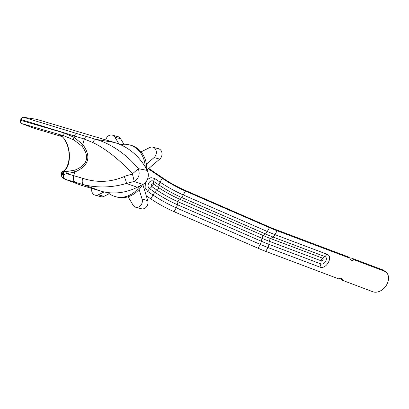 <?xml version="1.0" encoding="UTF-8"?>
<svg xmlns="http://www.w3.org/2000/svg" width="409" height="409" viewBox="0 0 409 409"><rect width="100%" height="100%" fill="white"/><g stroke="black" fill="none" stroke-linecap="round" stroke-linejoin="round"><path stroke-width="0.61" d="M145.241 166.913A26.805 22.454 -75 0 0 129.448 144.893A26.805 22.454 -75 0 0 120.435 144.674M140.001 185.896A26.805 22.454 105 0 1 115.563 196.673A26.805 22.454 105 0 1 107.92 192.583M146.775 169.582A26.805 22.454 -75 0 0 146.417 164.132A26.805 22.454 -75 0 0 141.049 151.887A26.805 22.454 -75 0 0 130.957 145.297L129.448 144.893M141.049 151.887L149.674 147.557A5.956 4.99 105 0 1 152.859 147.189A5.956 4.99 105 0 1 156.33 151.647A5.956 4.99 105 0 1 154.07 157.588L146.417 164.132M105.829 139.914A5.956 4.99 105 0 1 112.27 135.118A5.956 4.99 105 0 1 114.975 137.24L119.029 144.08M112.27 135.118L117.925 136.637A5.956 4.99 105 0 1 120.629 138.753L123.891 144.259M109.295 193.677L104.009 196.33A5.956 4.99 105 0 1 100.824 196.698L95.169 195.18A5.956 4.99 105 0 1 91.815 188.442M104.09 191.933L98.354 194.812A5.956 4.99 105 0 1 95.169 195.18M142.818 184.479L147.741 200.614A5.956 4.99 105 0 1 146.57 206.755A5.956 4.99 105 0 1 141.412 208.769L135.757 207.256A5.956 4.99 105 0 1 133.053 205.134L128.094 196.765A26.805 22.454 105 0 1 117.071 197.077L115.563 196.673M142.557 184.607A26.805 22.454 105 0 1 139.126 189.398L142.087 199.096A5.956 4.99 105 0 1 140.916 205.236A5.956 4.99 105 0 1 135.757 207.256M128.094 196.765A26.805 22.454 -75 0 0 139.126 189.398M152.859 147.189L158.513 148.707A5.956 4.99 105 0 1 161.99 153.165A5.956 4.99 105 0 1 159.725 159.106L147 169.991M114.489 142.49L95.67 139.326C108.462 142.654 125.967 153.206 138.196 168.636L147.225 170.415A71.478 59.878 -75 0 0 114.489 142.49L36.616 119.331L23.645 117.291C22.618 117.265 21.83 118.037 21.278 119.612L84.31 139.029L92.869 142.552C105.21 148.467 118.462 158.835 132.634 173.646L132.455 174.183C128.743 174.991 125.987 175.788 124.178 176.581C110.773 182.317 96.933 182.895 82.664 178.314L73.738 175.666L74.791 172.01C88.932 165.926 91.585 156.729 82.756 144.418L73.978 137.271L63.277 132.7L21.043 120.435C20.67 122.061 20.931 123.114 21.825 123.605L33.886 128.201M34.039 128.257L62.255 136.652M81.289 185.308L100.486 191.018A66.544 55.747 -75 0 0 137.296 187.25L126.407 183.457C112.148 187.639 97.915 188.068 83.702 184.745L65.041 179.224L81.289 185.308A7.147 5.987 105 0 1 80.962 185.2L64.826 179.162A5.491 4.601 105 0 1 64.806 179.157M137.296 187.25L142.848 184.464A9.53 7.986 105 0 0 147.225 170.415M36.483 119.3L23.512 117.26A1.431 1.232 -81.1 0 1 23.645 117.291L95.67 139.326A3.809 1.401 114.2 0 0 92.869 142.552M61.14 135.737L59.515 134.801C64.239 137.409 67.296 142.332 68.692 149.576C70.368 156.12 69.341 168.217 63.743 171.074L64.264 171.427L67.705 171.371L75.144 170.032C87.598 164.832 89.903 156.903 82.056 146.253L73.932 139.96L64.121 135.89A2.858 1.769 -73.7 0 1 63.283 132.705M65.082 179.249A5.491 4.601 105 0 1 64.826 179.162L62.776 177.864L65.041 179.224C63.717 178.615 63.083 177.133 63.139 174.766L61.13 174.577M132.634 173.646A8.338 0.368 139.6 0 0 138.196 168.636C140.272 174.029 138.937 178.298 134.198 181.453A8.338 0.266 -104.7 0 0 132.455 174.183M75.144 170.032A2.858 1.518 -108.7 0 0 74.791 172.01L66.631 173.677L63.139 174.766A2.858 1.846 -89.8 0 1 64.642 171.443M142.848 184.464L134.198 181.453L126.407 183.457A7.5 1.35 -115 0 0 124.178 176.581M63.579 171.202A2.858 2.797 43.9 0 0 61.831 172.036L62.93 171.279A2.858 2.561 65.5 0 1 63.743 171.074M62.93 171.279C64.561 170.579 66.002 168.856 67.26 166.11L68.262 163.125C69.06 160.272 69.279 156.744 68.927 152.542C68.738 147.429 65.455 138.866 61.519 136.013L59.515 134.801L64.121 135.89L21.825 123.605A1.431 1.237 110.8 0 1 21.749 123.584L33.967 128.232M61.831 172.036L61.074 174.704L61.488 175.972A5.752 5.752 0 0 0 62.776 177.864M61.825 175.18C61.253 176.366 61.422 176.218 62.332 174.74C62.27 172.981 62.914 171.877 64.264 171.427M146.264 195.763L150.865 198.897A25.373 3.891 -151.2 0 0 174.091 211.693L258.105 248.263A49.203 7.541 -151.2 0 0 265.763 251.387L338.754 278.897A3.635 2.628 -51.9 0 1 341.934 278.708A3.635 2.628 -51.9 0 1 342.737 280.4L372.885 291.76A11.912 8.615 128.1 0 0 386.106 285.676A11.912 8.615 128.1 0 0 385.907 272.067A11.912 8.615 128.1 0 0 384.22 271.121L354.071 259.761L352.389 258.442A3.635 2.628 -51.9 0 1 350.247 259.04M385.907 272.067L384.22 270.748A11.912 8.615 -51.9 0 0 382.533 269.802L352.389 258.442M354.071 259.761A3.635 2.628 -51.9 0 1 350.891 259.95A3.635 2.628 -51.9 0 1 350.089 258.258L348.407 256.939L275.415 229.429A46.105 7.065 -151.2 0 1 268.238 226.499L184.224 189.934A22.275 3.415 -151.2 0 1 163.835 178.697L148.794 168.457M350.089 258.258L277.097 230.748A49.203 7.541 -151.2 0 1 269.439 227.624L185.425 191.059A25.373 3.891 -151.2 0 1 162.199 178.263L148.355 168.83M342.737 280.4L341.055 279.076A3.635 2.628 -51.9 0 0 340.901 278.294M114.975 137.24L120.629 138.753M98.354 194.812L104.009 196.33M142.087 199.096L147.741 200.614M154.07 157.588L159.725 159.106M100.486 191.018L83.702 184.745A5.956 2.96 -73.2 0 1 82.664 178.314M76.723 133.692A2.858 1.723 106.9 0 0 74.346 136.003L73.978 137.271A2.858 1.687 120.5 0 0 73.932 139.96M86.688 136.718A2.858 1.723 106.9 0 0 84.31 139.029L82.756 144.418A2.858 1.518 139.1 0 0 82.056 146.253M75.394 182.276A5.956 3.594 -73.6 0 1 73.738 175.666L66.631 173.677A2.858 1.656 -95.1 0 1 67.705 171.371M65.292 179.3A5.757 3.344 -75.5 0 1 63.395 174.699A2.858 1.835 -90.1 0 1 64.873 171.448M23.512 117.26C22.919 116.749 20.614 118.682 20.844 119.474L21.278 119.612L21.043 120.435L20.608 120.297C20.021 121.432 20.399 122.526 21.749 123.579M382.533 269.802L384.22 271.121M265.763 251.387L267.895 247.506L319.807 267.072C326.254 269.93 333.713 256.341 326.878 254.199L274.966 234.633L277.097 230.748M326.878 254.199A5.956 4.013 -69.3 0 1 324.848 256.571L272.936 237.005L270.722 238.605L322.635 258.171A1.534 1.109 -51.9 0 1 322.967 259.904A1.534 1.109 -51.9 0 1 321.172 260.835A2.858 1.927 110.7 0 1 321.658 259.311A2.858 1.927 -69.3 0 1 322.635 258.171L324.848 256.571C328.739 257.798 324.495 265.523 320.825 263.902L321.172 260.835L269.26 241.269L268.912 244.337A5.956 4.013 110.7 0 1 267.895 247.506A49.203 7.541 28.8 0 1 260.236 244.377A5.956 3.027 113.5 0 0 261.397 241.269A48.267 7.398 28.8 0 0 268.912 244.337L320.825 263.902A5.956 4.013 110.7 0 1 319.807 267.072M269.439 227.624L267.307 231.504L183.293 194.94A5.956 3.027 -66.5 0 1 181.407 197.373A24.443 3.747 -151.2 0 1 159.04 185.047L158.661 187.624A22.725 3.482 -151.2 0 0 179.459 199.086A2.858 1.452 -66.5 0 0 177.997 201.744L262.011 238.314A2.858 1.452 -66.5 0 1 263.473 235.65L179.459 199.086L181.407 197.373L265.421 233.938A5.956 3.027 -66.5 0 0 267.307 231.504A49.203 7.541 -151.2 0 0 274.966 234.633A5.956 4.013 -69.3 0 1 272.936 237.005A48.267 7.398 -151.2 0 1 265.421 233.938L263.473 235.65A46.549 7.137 -151.2 0 0 270.722 238.605A2.858 1.927 -69.3 0 0 269.26 241.269A46.549 7.137 -151.2 0 1 262.011 238.314L261.397 241.269L177.383 204.704A5.956 3.027 113.5 0 1 176.223 207.813L260.236 244.377L258.105 248.263M154.714 178.498A5.956 3.124 -55.7 0 0 153.682 181.402L159.04 185.047A5.956 3.124 -55.7 0 1 160.067 182.143L154.714 178.498L151.008 177.624L147.393 179.459M145.425 182.506L145.098 187.532L147.644 191.371L152.997 195.016A25.373 3.891 28.8 0 0 176.223 207.813L174.091 211.693M150.865 198.897L152.997 195.016A5.956 3.124 124.3 0 1 155.011 192.378A24.443 3.747 28.8 0 0 177.383 204.704L177.997 201.744A22.725 3.482 -151.2 0 1 157.199 190.287L155.011 192.378L149.658 188.728A5.956 3.124 124.3 0 0 147.644 191.371M185.425 191.059L183.293 194.94A25.373 3.891 -151.2 0 1 160.067 182.143L162.199 178.263M158.661 187.624L153.303 183.978A1.534 1.288 -75 0 0 151.846 186.637A2.858 1.498 124.3 0 0 152.813 185.369A2.858 1.498 -55.7 0 0 153.303 183.978L153.682 181.402C149.945 178.58 145.696 186.305 149.658 188.728L151.846 186.637L157.199 190.287A2.858 1.498 -55.7 0 0 158.661 187.624M61.519 136.008L61.099 135.691M20.844 119.474L20.608 120.297"/></g></svg>
